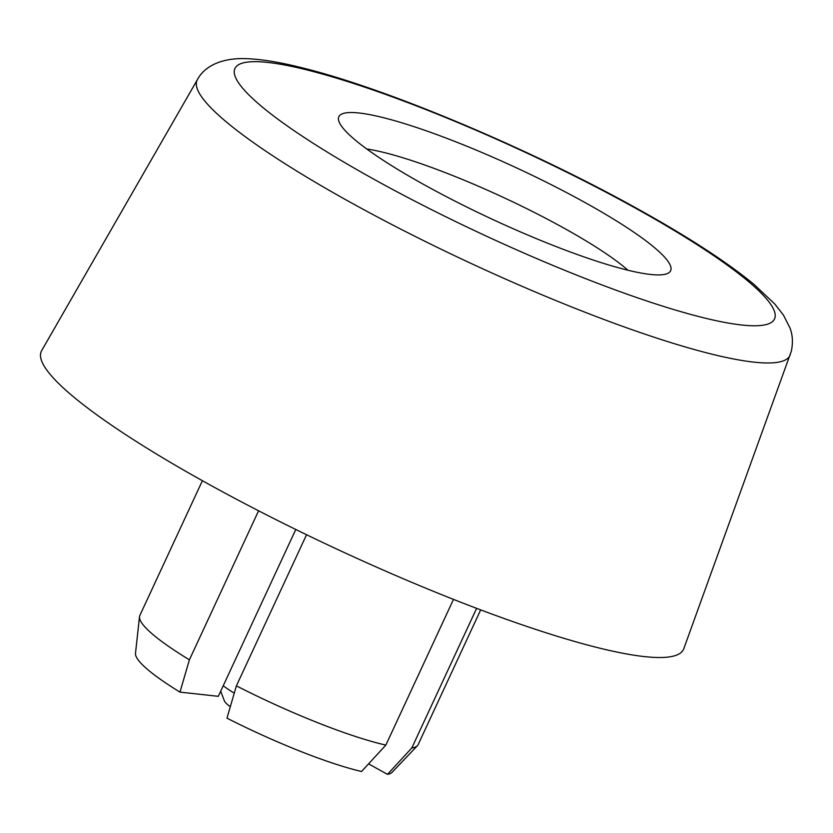 <?xml version="1.0" encoding="UTF-8"?>
<svg xmlns="http://www.w3.org/2000/svg" width="833" height="833" viewBox="0 0 833 833"><rect width="100%" height="100%" fill="white"/><g stroke="black" fill="none" stroke-linecap="round" stroke-linejoin="round"><path stroke-width="1.25" d="M139.496 616.722A153.397 23.834 -155.1 0 0 189.403 659.819L179.97 692.119A141.6 21.991 -155.1 0 1 135.498 653.322L139.496 616.722A153.397 23.834 -155.1 0 1 139.829 615.504L202.398 480.714M189.403 659.819L258.584 510.796M179.97 692.119L218.319 696.326L295.777 529.476M197.39 79.666L41.65 350.631A354.004 54.988 24.9 0 0 207.042 483.296A354.004 54.988 24.9 0 0 683.789 648.699L791.35 351.162C793.099 342.55 792.652 334.845 789.996 328.035L783.447 315.103L774.888 304.128L753.803 284.22C726.397 261.718 687.569 236.541 637.297 208.677C531.194 149.534 388.397 89.193 303.795 68.233C281.169 62.413 261.937 59.216 246.089 58.643C224.785 57.81 205.512 64.318 197.39 79.666A326.828 50.771 24.9 0 0 350.079 202.138A326.828 50.771 24.9 0 0 790.225 354.848M585.005 202.534A182.906 28.416 24.9 0 0 338.833 116.714A182.906 28.416 24.9 0 0 424.466 184.905A182.906 28.416 24.9 0 0 670.638 270.725A182.906 28.416 24.9 0 0 585.005 202.534M385.856 745.098A153.397 23.834 -155.1 0 1 236.395 685.861L226.961 718.161A141.6 21.991 -155.1 0 0 361.532 771.504L385.856 745.098L453.485 599.385M306.554 534.724L236.395 685.861M480.683 609.881L418.114 744.681A153.397 23.834 -155.1 0 1 417.395 745.722A153.397 23.834 -155.1 0 1 411.814 747.951L387.501 774.357A141.6 21.991 -155.1 0 0 392.02 772.389L417.395 745.722M476.622 608.35L411.814 747.951M368.571 763.871L387.501 774.357M220.703 691.192L224.369 700.845A41.296 6.414 24.9 0 0 230.293 706.748M627.947 270.236A162.248 25.209 24.9 0 0 563.67 227.971A162.248 25.209 24.9 0 0 366.759 148.992M223.234 685.757A58.997 9.163 24.9 0 0 234.26 693.171M374.194 179.397A297.433 46.2 24.9 0 0 741.641 324.995A297.433 46.2 24.9 0 0 635.267 208.042A297.433 46.2 24.9 0 0 267.83 62.444A297.433 46.2 24.9 0 0 374.194 179.397"/></g></svg>
